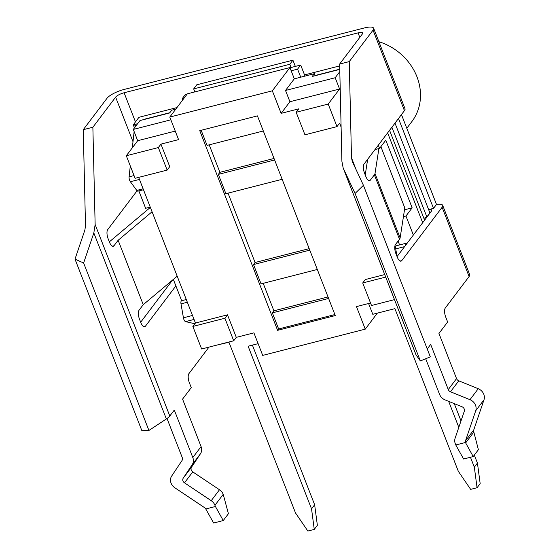<?xml version="1.0" encoding="UTF-8"?>
<svg xmlns="http://www.w3.org/2000/svg" width="559" height="559" viewBox="0 0 559 559"><rect width="100%" height="100%" fill="white"/><g stroke="black" fill="none" stroke-linecap="round" stroke-linejoin="round"><path stroke-width="0.84" d="M339.634 64.061L349.249 61.602L351.499 157.841L352.338 161.656L363.42 185.295L355.07 193.484L343.177 168.035L341.905 161.369L339.634 64.061L362.393 33.966A7.19 1.97 -21.3 0 0 362.679 33.002A7.19 1.97 -21.3 0 0 358.053 32.876L124.105 92.766A7.19 1.97 -21.3 0 0 115.629 97.14L92.871 127.235L95.142 224.536L93.835 232.942L83.626 262.982L74.997 259.138L84.849 230.14L85.506 225.934L83.256 129.695L92.871 127.235M378.89 148.575L375.005 173.514A14.373 3.934 158.7 0 1 374.376 174.813L370.372 180.11A7.19 2.809 75.6 0 1 369.646 180.627A7.19 2.809 75.6 0 1 365.796 176.399L364.538 173.178A7.19 2.809 75.6 0 1 364.091 164.004L404.43 110.654A14.373 3.934 -21.3 0 0 405.009 108.719L373.615 28.202A14.373 3.934 158.7 0 1 373.042 30.137L349.249 61.602M391.901 127.228L426.866 216.927L429.906 212.909L428.648 209.688A7.19 1.97 158.7 0 1 431.744 210.135A7.19 1.97 158.7 0 1 431.45 211.106L397.058 256.595L395.723 248.895A3.592 1.404 -104.4 0 1 396.338 245.757L405.953 243.298A3.592 1.404 -104.4 0 1 406.239 243.298L406.987 243.465M428.648 209.688L395.003 123.127M428.718 209.597L433.518 208.367L398.49 118.515M176.965 107.573L138.953 117.299L133.266 124.825L137.619 123.707M295.341 66.402L292.916 60.176L196.775 84.786L193.673 88.895L289.814 64.278L291.071 67.499L300.679 65.04L304.997 76.101M339.676 65.913L304.529 74.913M343.156 167.986L415.987 354.776A14.373 3.934 -21.3 0 0 416.113 355.021L420.368 360.96L430.311 356.866L363.42 185.295M420.368 360.96L355.07 193.484M83.256 129.695L107.048 98.237A14.373 3.934 158.7 0 1 124 89.482L364.356 27.95A14.373 3.934 158.7 0 1 373.615 28.202M140.679 322.229L172.563 280.066M205.768 508.969L215.425 506.503L223.251 520.555L213.636 523.014L205.768 508.969A3.592 3.158 -142.9 0 0 204.503 507.614L174.813 487.762A8.986 7.896 37.1 0 1 171.683 476.037L182.031 460.497A3.592 3.158 -142.9 0 0 182.276 457.646L167.015 418.509M74.997 259.138L141.888 430.703L148.925 430.451L166.358 418.957A14.373 3.934 -21.3 0 0 169.796 416.008L174.296 410.054L192.806 457.541A8.986 7.896 37.1 0 1 192.205 464.676L183.233 478.141A3.592 3.158 -142.9 0 0 184.484 482.829L211.218 500.696A8.986 7.896 37.1 0 1 214.949 505.287L215.425 506.503M223.251 520.555L228.421 513.714L223.223 494.345A8.986 7.896 -142.9 0 0 219.491 489.754L192.764 471.887A3.592 3.158 37.1 0 1 191.513 467.198L200.478 453.733A8.986 7.896 -142.9 0 0 201.086 446.599L182.569 399.112L191.255 387.625L189.375 382.796A7.19 2.809 75.6 0 1 188.928 373.615L208.968 347.118M175.896 285.908L145.382 326.26L143.768 326.673M152.069 211.77L118.131 240.272L143.244 304.683L139.107 310.154A7.19 2.809 75.6 0 0 139.547 319.336L140.805 322.55A7.19 2.809 75.6 0 0 144.655 326.777A7.19 2.809 75.6 0 0 145.382 326.26M118.131 240.272L113.994 245.743L112.373 246.156M137.088 190.794L107.712 229.637A7.19 2.809 75.6 0 0 108.16 238.819L109.41 242.04A7.19 2.809 75.6 0 0 113.267 246.267A7.19 2.809 75.6 0 0 113.994 245.743M401.46 114.588L436.495 204.44A14.373 3.934 158.7 0 1 442.679 205.335L469.672 274.581A14.373 3.934 -21.3 0 1 469.099 276.516L445.313 307.981A7.19 2.809 75.6 0 0 445.754 317.156L447.633 321.991L438.948 333.478L456.542 378.611L448.269 389.553A3.592 3.158 -142.9 0 0 450.491 391.775L469.979 399.678A8.986 7.896 37.1 0 1 475.73 410.725L465.5 440.799A3.592 3.158 -142.9 0 0 465.43 442.497L473.221 456.556L463.607 459.016L455.774 444.971L465.43 442.497M109.347 241.865A14.373 3.934 158.7 0 1 109.878 241.39L150.364 207.396M143.244 304.683L177.182 276.181M374.376 174.813L399.489 239.231L395.486 244.521A7.19 2.809 75.6 0 0 395.926 253.695L397.183 256.916A7.19 2.809 75.6 0 0 401.034 261.144A7.19 2.809 75.6 0 0 401.767 260.627L400.146 261.039M442.679 205.335A14.373 3.934 158.7 0 1 442.099 207.277L401.767 260.627M436.495 204.44L433.518 208.367M399.489 239.231A14.373 3.934 -21.3 0 0 400.118 237.931L404.793 207.941L380.896 146.661M365.23 174.953L367.668 159.273M427.237 348.97L430.675 344.421L448.269 389.553M455.774 444.971L455.305 443.755A8.986 7.896 37.1 0 1 455.103 438.263L464.312 411.193A3.592 3.158 -142.9 0 0 462.014 406.77L445.125 399.923A8.986 7.896 37.1 0 1 439.57 394.368L425.692 358.766M473.221 456.556L478.392 449.716L473.704 431.555A3.592 3.158 37.1 0 1 473.773 429.857L484.003 399.783A8.986 7.896 -142.9 0 0 478.252 388.729L458.764 380.833A3.592 3.158 37.1 0 1 456.542 378.611M148.925 430.451L83.626 262.982M406.798 128.284L411.878 121.569A53.909 47.375 -142.9 0 0 378.883 41.715M194.902 323.752L185.546 321.621A3.592 1.404 -104.4 0 1 183.429 317.791L181.004 303.865A3.592 1.404 -104.4 0 1 181.619 300.728L186.287 299.533M145.466 118.941L169.852 112.701M289.995 67.772L291.071 67.499M194.846 91.9L193.673 88.895M315.052 75.528L339.753 69.204M389.574 130.31L424.602 220.162M426.866 216.927L423.911 218.387M133.266 124.825L133.776 126.131A3.592 1.404 -104.4 0 1 134.293 128.109M134.132 131.582L132.322 147.8M130.296 165.981L129.087 176.826A3.592 1.404 75.6 0 0 130.38 181.738L136.773 190.423A3.592 1.404 75.6 0 0 137.968 191.157L143.481 189.746M405.247 245.764A3.592 1.404 -104.4 0 1 405.953 243.298M289.814 64.278L292.916 60.176M182.709 99.97L182.206 98.677L185.308 94.576L187.146 94.108M296.158 112.268L328.21 104.065L337 126.607L304.948 134.81L296.158 112.268L298.744 108.851L281.121 113.358L272.331 90.817L169.782 117.069L178.573 139.617L160.943 144.124L169.733 166.673L167.148 170.09L135.103 178.293L126.313 155.751L137.689 140.707L133.294 129.429L140.016 120.541L169.656 112.953L171.725 110.214L175.736 109.187M138.66 177.385L195.447 323.025L227.492 314.822L236.282 337.363L253.912 332.857L262.702 355.398L365.251 329.146L356.46 306.598L370.526 302.999M394.479 299.624L371.504 305.507L362.714 282.966L365.3 279.542L384.711 274.574M341.109 127.096L339.586 123.19L337 126.607M257.433 115.881L335.281 315.562L277.599 330.334L199.745 130.652L257.433 115.881M387.632 132.874L422.667 222.727M413.36 235.039L405.946 216.033L412.151 207.829L385.787 140.197L379.575 148.401L378.324 145.186M375.005 149.574L379.575 148.401M404.506 209.786L412.151 207.829M403.43 216.682L405.946 216.033M399.587 244.926L398.085 241.076M181.668 300.714L173.353 279.395M150.252 207.109L145.633 208.29L138.863 190.933M228.03 193.148L255.072 262.499L309.19 248.643M255.072 262.499L253.52 264.554L309.777 250.146M263.191 283.329L273.903 310.811L328.028 296.955M317.316 269.473L261.053 283.874L253.52 264.554M209.199 144.837L219.911 172.319L274.036 158.463M219.911 172.319L218.359 174.373L274.623 159.972M282.155 179.292L225.892 193.694L218.359 174.373M273.903 310.811L272.352 312.858L328.615 298.457M201.17 130.289L207.061 145.389L263.317 130.981M277.599 330.334L278.634 328.965L334.89 314.563M272.352 312.858L278.634 328.965M272.331 90.817L289.911 67.562L294.307 78.833L314.34 73.704L312.271 76.443L339.76 69.407M314.34 73.704L315.122 75.71M258.118 343.652L248.126 346.21L311.538 508.858L314.263 529.408L307.855 531.05L295.508 512.959L228.959 342.262L217.332 344.98M201.652 348.991L192.862 326.449L224.907 318.239L233.697 340.787L201.652 348.991M195.447 323.025L192.862 326.449M236.282 337.363L233.697 340.787M368.577 303.495L372.79 314.298L394.899 308.638L458.31 471.279L470.65 489.37L477.065 487.727L480.167 483.626L477.435 463.076L474.325 455.096M377.367 313.124L365.251 329.146M281.121 113.358L289.911 101.731L339.586 89.021L328.21 104.065M294.307 78.833L285.516 90.46L289.911 101.731M289.911 67.562L187.363 93.814L169.782 117.069M137.689 140.707L175.246 131.092M126.313 155.751L158.358 147.548L167.148 170.09M160.943 144.124L158.358 147.548M227.492 314.822L224.907 318.239M362.714 282.966L385.689 277.082M339.816 71.629L335.19 77.743L339.586 89.021M335.19 77.743L285.516 90.46M170.851 119.815L133.294 129.429M470.468 457.262L474.332 467.177L477.065 487.727M448.674 401.362L458.813 427.362M314.263 529.408L317.365 525.306L314.64 504.749L252.402 345.12M311.538 508.858L314.64 504.749M474.332 467.177L477.435 463.076M461 420.92L454.264 403.626M300.679 65.04L297.577 69.141L300.721 77.191M182.206 98.677L184.044 98.209M291.169 70.783L297.577 69.141M358.053 32.876L359.807 37.383M135.467 121.911L124.105 92.766M356.181 169.852L351.499 157.841M416.113 355.021L343.589 169.007M169.796 416.008L95.142 224.536M201.086 446.599L192.806 457.541M115.629 97.14L133 141.707M370.372 180.11L368.751 180.522M400.118 237.931L375.005 173.514M469.099 276.516L442.099 207.277M373.042 30.137L404.43 110.654M93.835 232.942L166.358 418.957M223.223 494.345L214.949 505.287M473.808 432.114L465.626 442.931M473.773 429.857L465.5 440.799M200.478 453.733L192.205 464.676M191.513 467.198L183.233 478.141M192.764 471.887L184.484 482.829M219.491 489.754L211.218 500.696M458.764 380.833L450.491 391.775M478.252 388.729L469.979 399.678M484.003 399.783L475.73 410.725M185.546 321.621L194.05 319.441M183.429 317.791L192.499 315.472M181.004 303.865L187.342 302.244M133.776 126.131L136.27 125.495M129.087 176.826L134.034 175.561M130.38 181.738L139.457 179.418M136.773 190.423L143.111 188.795M404.597 246.624L395.723 248.895"/></g></svg>
